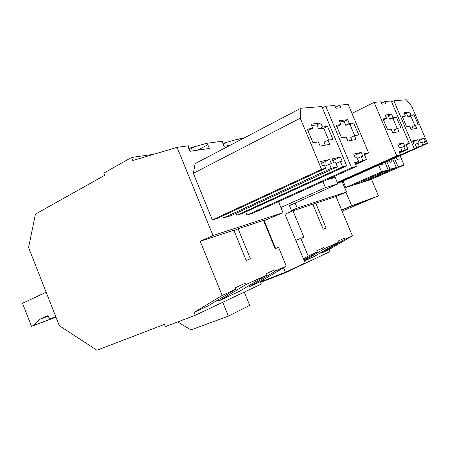 <?xml version="1.0" encoding="UTF-8"?>
<svg xmlns="http://www.w3.org/2000/svg" width="450" height="450" viewBox="0 0 450 450"><rect width="100%" height="100%" fill="white"/><g stroke="black" fill="none" stroke-linecap="round" stroke-linejoin="round"><path stroke-width="0.67" d="M194.062 312.435L207.883 306L235.597 289.311L222.182 295.447L194.062 312.435L195.216 315.287L165.358 326.644L164.453 324.382L96.947 350.224L59.288 325.671L28.575 247.534L35.443 214.127L104.698 175.309L103.815 173.098L131.558 157.466L153.664 154.311M222.182 295.447L200.199 241.284L233.837 230.197L246.195 260.432L250.374 258.739L238.123 228.786L234.006 230.614M188.747 148.421L194.439 146.751L189.214 149.569M229.86 145.429L224.078 146.278L222.598 142.678L222.593 141.159L206.584 143.336L194.439 146.751M218.317 299.711L218.807 300.909L246.184 284.468L245.61 283.072L235.018 287.882L235.597 289.311M325.699 168.311L321.559 169.329L300.234 118.209L300.915 108.225L321.823 106.549L346.674 165.847L342.613 166.871L340.386 161.544L342.169 161.123L340.464 157.05L332.061 158.934L333.804 163.102L335.655 162.664L337.393 166.815L331.234 168.351L329.473 164.132L331.369 163.682L329.614 159.486L320.687 161.482L322.481 165.786L324.45 165.319L325.699 168.311L217.187 218.464L212.338 219.893L321.559 169.329M320.754 122.957L310.989 124.161L312.75 128.374L307.288 129.105L313.003 142.802L318.386 141.879L320.152 146.104L329.704 144.349L327.983 140.231L332.966 139.376L327.521 126.388L322.47 127.069L320.754 122.957L316.924 124.881L318.634 128.976L323.724 128.278L328.674 140.113M325.395 145.142L324.124 142.099L327.983 140.231M311.574 125.561L316.924 124.881M312.75 128.374L307.856 130.466M322.47 127.069L318.634 128.976M327.521 126.388L323.724 128.278M321.446 163.305L329.614 159.486M212.338 219.893L193.354 173.295L300.234 118.209M193.354 173.295L195.165 163.597L300.915 108.225M342.613 166.871L236.784 215.224L241.588 213.789L346.674 165.847M336.032 163.558L340.386 161.544M236.784 215.224L236.014 213.339M332.769 160.633L340.464 157.05M222.716 215.91L223.532 217.896L230.771 215.747L337.393 166.815M223.532 217.896L331.234 168.351M324.849 166.275L329.473 164.132M131.558 157.466L132.795 160.526L177.086 147.341L188.387 145.806L188.347 147.437L189.922 151.301L209.329 148.449L207.81 144.731L197.662 150.159M206.584 143.336L207.81 144.731M200.199 241.284L212.991 235.553L177.086 147.341M295.104 202.928L297.231 208.052L346.483 191.976L342.096 181.479M239.602 140.332L238.477 138.999L243.416 138.33M212.991 235.553L283.039 212.687L278.494 201.673M355.039 163.159L358.627 161.528L354.757 162.489L356.417 166.444L252.81 213.283L247.022 215.049L245.728 211.899M303.452 258.891L308.188 256.084L300.836 238.303L303.863 237.083L292.956 210.718L312.812 204.176L323.224 229.241L326.109 228.071L315.771 203.197L312.919 204.441M315.771 203.197L335.998 196.532L346.483 191.976M297.231 208.052L291.482 210.578L294.39 209.621M263.683 220.86L283.039 212.687M238.123 228.786L263.503 220.421L275.136 248.715L278.561 247.326L286.29 266.108L275.664 270.968L275.13 269.668L265.877 273.87L266.423 275.197L246.184 284.468M292.956 210.718L284.996 214.206M218.807 300.909L239.726 291.161L266.423 275.197M195.216 315.287L261.321 284.051L260.308 281.576L286.29 266.108M248.884 285.688L249.3 286.706L260.308 281.576M222.891 143.387L226.879 142.234L223.211 144.169M238.477 138.999L226.879 142.234M249.3 286.706L275.664 270.968M358.627 161.528L356.985 157.618L355.343 158.006L353.694 154.086L361.153 152.415L362.767 156.251L361.181 156.628L362.801 160.487L366.491 159.564L364.084 153.844L368.561 152.809L348.188 104.434L339.84 105.103L340.971 107.781L335.902 108.225L334.761 105.514L325.761 106.234L351.546 167.721L356.417 166.444M347.715 119.644L339.3 120.679L340.942 124.582L336.251 125.212L341.572 137.897L346.202 137.104L347.844 141.019L356.074 139.511L354.465 135.686L358.768 134.944L353.689 122.873L349.324 123.457L347.715 119.644L344.076 121.438L345.673 125.246L350.072 124.639L354.701 135.641M351.984 140.259L350.798 137.436L354.465 135.686M339.846 121.978L344.076 121.438M340.942 124.582L336.774 126.472M349.324 123.457L345.673 125.246M353.689 122.873L350.072 124.639M247.022 215.049L351.546 167.721M322.414 107.955L325.761 106.234M335.52 107.308L339.84 105.103M364.444 154.699L368.561 152.809M355.607 164.509L366.491 159.564M355.343 163.879L362.801 160.487M357.311 158.4L361.181 156.628M354.319 155.571L361.153 152.415M239.597 140.316L229.809 145.434M308.188 256.084L317.261 251.927L316.777 250.757L324.011 247.472L324.489 248.619L338.473 242.224L338.012 241.116L344.475 238.179L344.931 239.265L352.406 235.845L335.998 196.532M304.352 261.062L314.601 256.286L338.473 242.224M304.172 260.629L324.489 248.619M260.64 282.386L284.017 273.33L330.013 251.595L329.152 249.508L352.406 235.845M321.064 252.478L321.339 253.148L329.152 249.508M284.017 273.33L283.838 272.886M321.339 253.148L344.931 239.265M413.139 129.037L412.149 126.709L415.322 125.235L418.258 124.734L414.011 114.761L410.878 116.241L407.874 116.657L406.541 113.518L404.454 113.782M414.804 125.477L410.878 116.241M402.587 117.242L405.366 115.926L402.204 116.347L406.614 126.731L409.731 126.197L411.098 129.409L416.666 128.391L415.322 125.235M405.366 115.926L403.999 112.719L409.702 112.016L406.541 113.518M414.011 114.761L411.036 115.161L407.874 116.657M411.036 115.161L409.702 112.016M425.306 143.871L424.373 141.677L425.424 141.424L424.091 138.302L419.158 139.41L420.514 142.588L421.594 142.329L422.944 145.502L419.355 146.396L417.988 143.184L419.091 142.926L417.729 139.725L412.566 140.884L413.949 144.141L415.086 143.871L416.874 148.089L414.27 148.748L393.896 100.772L406.373 99.776L411.817 106.509L427.5 143.331L422.736 145.018M337.68 183.442L422.944 145.502M416.666 147.594L419.355 146.396M415.305 144.388L417.988 143.184M412.988 141.868L417.729 139.725M337.646 183.352L416.874 148.089M399.206 151.959L401.94 150.733L398.998 151.47L400.455 154.912L414.27 148.748M391.646 101.88L393.896 100.772M422.893 145.384L427.5 143.331M421.802 142.824L424.373 141.677M419.558 140.344L424.091 138.302M303.857 259.864L317.261 251.927M401.94 150.733L400.5 147.324L399.246 147.623L397.794 144.197L403.498 142.92L404.921 146.278L403.706 146.565L405.135 149.94L407.964 149.231L405.838 144.219L409.281 143.432L391.264 100.986L384.851 101.498L385.841 103.843L381.966 104.181L380.964 101.812L374.108 102.358L396.754 155.88L400.455 154.912L337.483 182.964M391.601 114.244L385.166 115.037L386.612 118.446L383.04 118.924L387.714 129.977L391.241 129.369L392.687 132.789L398.976 131.636L397.558 128.289L400.866 127.721L396.371 117.135L393.019 117.585L391.601 114.244L388.299 115.83L389.711 119.166L393.092 118.699L397.221 128.447M395.28 132.311L394.234 129.842L397.558 128.289M385.644 116.168L388.299 115.83M386.612 118.446L383.473 119.953M393.019 117.585L389.711 119.166M396.371 117.135L393.092 118.699M337.252 182.419L396.754 155.88M351.956 113.377L374.108 102.358M381.527 103.14L384.851 101.498M406.108 144.861L409.281 143.432M399.628 152.961L407.964 149.231M399.431 152.494L405.135 149.94M400.742 147.898L403.706 146.565M398.261 145.294L403.498 142.92M300.836 238.303L295.808 240.379M289.373 205.476L291.482 210.578M342.096 211.129L378.444 195.851L371.475 179.28M400.067 155.678L404.044 165.071L370.17 179.848L363.713 181.873L398.087 166.854L394.425 158.192M395.758 157.596C396.821 159.283 397.744 160.104 398.526 160.065L399.184 159.238L398.835 156.229M404.044 165.071L398.087 166.854M365.743 201.032L372.24 198.298L365.698 200.925M341.623 210.009L351.636 205.791L378.444 195.851M351.636 205.791L345.954 192.206M345.774 187.487L352.929 185.248L388.119 169.836L381.499 171.821L345.774 187.487L343.074 181.041M354.977 184.607L361.766 182.481L396.293 167.394L390.015 169.273L354.887 184.393M352.153 205.757L345.369 208.614L352.153 205.757M363.853 201.414L354.465 205.228L363.853 201.414M392.721 158.951L396.293 167.394M388.434 160.858L390.544 162.276L391.247 161.421L391.224 159.615M386.775 161.595L390.015 169.273M384.981 162.394L388.119 169.836M380.959 164.183L382.134 164.61L382.956 163.294M378.703 165.189L381.499 171.821M284.839 213.817L305.139 262.974L285.39 272.284L260.466 281.953M244.282 292.106L249.671 305.331L228.392 316.125L190.952 329.906L177.638 321.975M222.773 302.271L228.392 316.125M264.156 220.652L275.614 248.518M283.523 267.756L285.39 272.284M280.884 207.472L325.423 187.605L337.877 183.915L335.194 177.491L332.769 177.131M337.877 183.915L289.44 205.639M325.423 187.605L322.914 181.586M281.599 209.205L282.78 208.828M326.919 179.781L335.194 177.491M46.142 292.219L22.5 303.283L31.511 326.334L33.407 325.502L39.139 319.528L48.083 315.579L49.517 319.23L55.699 316.53M49.517 319.23L55.834 316.879M55.952 317.188L31.511 326.334M39.139 319.528L48.307 316.159M33.407 325.502L55.918 317.098"/></g></svg>
